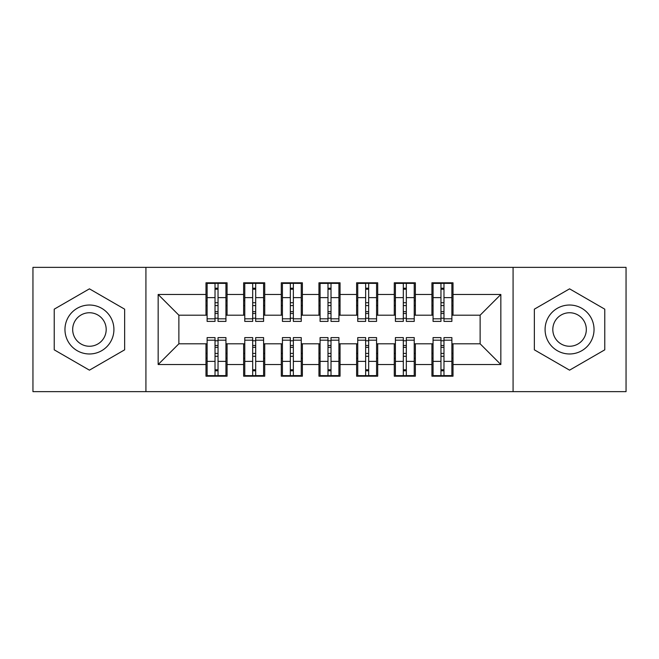 <?xml version="1.0" encoding="UTF-8"?>
<svg xmlns="http://www.w3.org/2000/svg" width="659" height="659" viewBox="0 0 659 659"><rect width="100%" height="100%" fill="white"/><g stroke="black" fill="none" stroke-linecap="round" stroke-linejoin="round"><path stroke-width="0.99" d="M513.081 391.635L626.05 391.635L626.05 267.365L513.081 267.365L513.081 391.635L145.919 391.635L145.919 267.365L32.95 267.365L32.95 391.635L145.919 391.635M443.977 353.413L440.962 353.413L443.977 353.413M406.323 353.413L403.308 353.413L406.323 353.413M368.661 353.413L365.654 353.413L368.661 353.413M327.993 305.587L331.007 305.587L327.993 305.587M331.007 353.413L327.993 353.413L331.007 353.413M290.339 305.587L293.346 305.587L290.339 305.587M293.346 353.413L290.339 353.413L293.346 353.413M252.677 305.587L255.692 305.587L252.677 305.587M255.692 353.413L252.677 353.413L255.692 353.413M513.081 267.365L145.919 267.365M207.115 315.191L178.869 315.191L158.16 294.482L158.16 364.518L205.987 364.518L205.987 376.198L227.075 376.198L227.075 364.518L243.641 364.518L243.641 376.198L264.729 376.198L264.729 364.518L281.302 364.518L281.302 376.198L302.39 376.198L302.39 364.518L318.956 364.518L318.956 376.198L340.044 376.198L340.044 364.518L356.61 364.518L356.61 376.198L377.698 376.198L377.698 364.518L394.271 364.518L394.271 376.198L415.359 376.198L415.359 364.518L431.925 364.518L431.925 376.198L453.013 376.198L453.013 343.809L480.131 343.809L480.131 315.191L451.885 315.191M158.16 294.482L205.987 294.482L205.987 315.191M480.131 315.191L500.84 294.482L453.013 294.482L453.013 282.802L431.925 282.802L431.925 294.482L415.359 294.482L415.359 282.802L394.271 282.802L394.271 294.482L377.698 294.482L377.698 282.802L356.61 282.802L356.61 294.482L340.044 294.482L340.044 282.802L318.956 282.802L318.956 294.482L302.39 294.482L302.39 282.802L281.302 282.802L281.302 294.482L264.729 294.482L264.729 282.802L243.641 282.802L243.641 294.482L227.075 294.482L227.075 282.802L205.987 282.802L205.987 294.482M500.84 294.482L500.84 364.518L453.013 364.518M415.359 364.518L415.359 343.809L433.054 343.809M431.925 364.518L431.925 343.809M453.013 294.482L453.013 315.191M377.698 364.518L377.698 343.809L395.4 343.809M394.271 364.518L394.271 343.809M431.925 294.482L431.925 315.191L414.231 315.191M415.359 294.482L415.359 315.191M340.044 364.518L340.044 343.809L357.746 343.809M356.61 364.518L356.61 343.809M394.271 294.482L394.271 315.191L376.569 315.191M377.698 294.482L377.698 315.191M302.39 364.518L302.39 343.809L320.085 343.809M318.956 364.518L318.956 343.809M356.61 294.482L356.61 315.191L338.915 315.191M340.044 294.482L340.044 315.191M264.729 364.518L264.729 343.809L282.431 343.809M281.302 364.518L281.302 343.809M318.956 294.482L318.956 315.191L301.254 315.191M302.39 294.482L302.39 315.191M227.075 364.518L227.075 343.809L244.769 343.809M243.641 364.518L243.641 343.809M281.302 294.482L281.302 315.191L263.6 315.191M264.729 294.482L264.729 315.191M215.023 305.587L218.038 305.587L215.023 305.587M158.16 364.518L178.869 343.809L207.115 343.809M205.987 364.518L205.987 343.809M243.641 294.482L243.641 315.191L225.946 315.191M227.075 294.482L227.075 315.191M124.642 309.17L89.435 288.84L54.227 309.17L54.227 349.83L89.435 370.16L124.642 349.83L124.642 309.17L124.642 349.83L89.435 370.16L54.227 349.83L54.227 309.17L89.435 288.84L124.642 309.17M534.358 309.17L534.358 349.83L569.565 370.16L604.773 349.83L604.773 309.17L569.565 288.84L534.358 309.17L569.565 288.84L604.773 309.17L604.773 349.83L569.565 370.16L534.358 349.83L534.358 309.17M178.869 315.191L178.869 343.809M433.054 315.191L431.925 315.191M395.4 315.191L394.271 315.191M357.746 315.191L356.61 315.191M320.085 315.191L318.956 315.191M282.431 315.191L281.302 315.191M244.769 315.191L243.641 315.191M225.946 343.809L227.075 343.809M263.6 343.809L264.729 343.809M301.254 343.809L302.39 343.809M338.915 343.809L340.044 343.809M376.569 343.809L377.698 343.809M414.231 343.809L415.359 343.809M451.885 343.809L453.013 343.809M500.84 364.518L480.131 343.809M207.115 283.181L225.946 283.181L207.115 283.181L207.115 321.403L215.023 321.403L215.023 283.329L225.946 283.378L225.946 321.403L218.038 321.403L218.038 283.378M215.023 288.222L218.038 288.222M215.023 318.239L218.038 318.239M218.038 313.511L215.023 313.511M215.023 311.658L218.038 311.658M227.075 300.693L225.946 300.693M227.075 305.587L225.946 305.587M207.115 300.693L205.987 300.693M207.115 305.587L205.987 305.587M225.946 375.819L207.115 375.819L225.946 375.819L225.946 337.597L218.038 337.597L218.038 375.671L207.115 375.622L207.115 337.597L215.023 337.597L215.023 375.622M218.038 370.778L215.023 370.778M218.038 340.761L215.023 340.761M215.023 345.489L218.038 345.489M218.038 347.342L215.023 347.342M205.987 358.307L207.115 358.307M205.987 353.413L207.115 353.413M225.946 358.307L227.075 358.307M225.946 353.413L227.075 353.413M218.038 353.413L215.023 353.413M244.769 283.181L263.6 283.181L244.769 283.181L244.769 321.403L252.677 321.403L252.677 283.329L263.6 283.378L263.6 321.403L255.692 321.403L255.692 283.378M252.677 288.222L255.692 288.222M252.677 318.239L255.692 318.239M255.692 313.511L252.677 313.511M252.677 311.658L255.692 311.658M264.729 300.693L263.6 300.693M264.729 305.587L263.6 305.587M244.769 300.693L243.641 300.693M244.769 305.587L243.641 305.587M282.431 283.181L301.254 283.181L282.431 283.181L282.431 321.403L290.339 321.403L290.339 283.329L301.254 283.378L301.254 321.403L293.346 321.403L293.346 283.378M290.339 288.222L293.346 288.222M290.339 318.239L293.346 318.239M293.346 313.511L290.339 313.511M290.339 311.658L293.346 311.658M302.39 300.693L301.254 300.693M302.39 305.587L301.254 305.587M282.431 300.693L281.302 300.693M282.431 305.587L281.302 305.587M320.085 283.181L338.915 283.181L320.085 283.181L320.085 321.403L327.993 321.403L327.993 283.329L338.915 283.378L338.915 321.403L331.007 321.403L331.007 283.378M327.993 288.222L331.007 288.222M327.993 318.239L331.007 318.239M331.007 313.511L327.993 313.511M327.993 311.658L331.007 311.658M340.044 300.693L338.915 300.693M340.044 305.587L338.915 305.587M320.085 300.693L318.956 300.693M320.085 305.587L318.956 305.587M357.746 283.181L376.569 283.181L357.746 283.181L357.746 321.403L365.654 321.403L365.654 283.329L376.569 283.378L376.569 321.403L368.661 321.403L368.661 283.378M365.654 288.222L368.661 288.222M365.654 318.239L368.661 318.239M368.661 313.511L365.654 313.511M365.654 311.658L368.661 311.658M377.698 300.693L376.569 300.693M377.698 305.587L376.569 305.587M357.746 300.693L356.61 300.693M357.746 305.587L356.61 305.587M365.654 305.587L368.661 305.587M263.6 375.819L244.769 375.819L263.6 375.819L263.6 337.597L255.692 337.597L255.692 375.671L244.769 375.622L244.769 337.597L252.677 337.597L252.677 375.622M255.692 370.778L252.677 370.778M255.692 340.761L252.677 340.761M252.677 345.489L255.692 345.489M255.692 347.342L252.677 347.342M243.641 358.307L244.769 358.307M243.641 353.413L244.769 353.413M263.6 358.307L264.729 358.307M263.6 353.413L264.729 353.413M301.254 375.819L282.431 375.819L301.254 375.819L301.254 337.597L293.346 337.597L293.346 375.671L282.431 375.622L282.431 337.597L290.339 337.597L290.339 375.622M293.346 370.778L290.339 370.778M293.346 340.761L290.339 340.761M290.339 345.489L293.346 345.489M293.346 347.342L290.339 347.342M281.302 358.307L282.431 358.307M281.302 353.413L282.431 353.413M301.254 358.307L302.39 358.307M301.254 353.413L302.39 353.413M338.915 375.819L320.085 375.819L338.915 375.819L338.915 337.597L331.007 337.597L331.007 375.671L320.085 375.622L320.085 337.597L327.993 337.597L327.993 375.622M331.007 370.778L327.993 370.778M331.007 340.761L327.993 340.761M327.993 345.489L331.007 345.489M331.007 347.342L327.993 347.342M318.956 358.307L320.085 358.307M318.956 353.413L320.085 353.413M338.915 358.307L340.044 358.307M338.915 353.413L340.044 353.413M376.569 375.819L357.746 375.819L376.569 375.819L376.569 337.597L368.661 337.597L368.661 375.671L357.746 375.622L357.746 337.597L365.654 337.597L365.654 375.622M368.661 370.778L365.654 370.778M368.661 340.761L365.654 340.761M365.654 345.489L368.661 345.489M368.661 347.342L365.654 347.342M356.61 358.307L357.746 358.307M356.61 353.413L357.746 353.413M376.569 358.307L377.698 358.307M376.569 353.413L377.698 353.413M89.435 305.026A24.474 24.474 0 0 0 64.961 329.5A24.474 24.474 0 0 0 89.435 353.974A24.474 24.474 0 0 0 113.916 329.5A24.474 24.474 0 0 0 89.435 305.026M89.435 312.745A16.755 16.755 0 0 0 72.679 329.5A16.755 16.755 0 0 0 89.435 346.255A16.755 16.755 0 0 0 106.19 329.5A16.755 16.755 0 0 0 89.435 312.745M569.565 305.026A24.474 24.474 0 0 0 545.084 329.5A24.474 24.474 0 0 0 569.565 353.974A24.474 24.474 0 0 0 594.039 329.5A24.474 24.474 0 0 0 569.565 305.026M569.565 312.745A16.755 16.755 0 0 0 552.81 329.5A16.755 16.755 0 0 0 569.565 346.255A16.755 16.755 0 0 0 586.321 329.5A16.755 16.755 0 0 0 569.565 312.745M395.4 283.181L414.231 283.181L395.4 283.181L395.4 321.403L403.308 321.403L403.308 283.329L414.231 283.378L414.231 321.403L406.323 321.403L406.323 283.378M403.308 288.222L406.323 288.222M403.308 318.239L406.323 318.239M406.323 313.511L403.308 313.511M403.308 311.658L406.323 311.658M415.359 300.693L414.231 300.693M415.359 305.587L414.231 305.587M395.4 300.693L394.271 300.693M395.4 305.587L394.271 305.587M403.308 305.587L406.323 305.587M414.231 375.819L395.4 375.819L414.231 375.819L414.231 337.597L406.323 337.597L406.323 375.671L395.4 375.622L395.4 337.597L403.308 337.597L403.308 375.622M406.323 370.778L403.308 370.778M406.323 340.761L403.308 340.761M403.308 345.489L406.323 345.489M406.323 347.342L403.308 347.342M394.271 358.307L395.4 358.307M394.271 353.413L395.4 353.413M414.231 358.307L415.359 358.307M414.231 353.413L415.359 353.413M433.054 283.181L451.885 283.181L433.054 283.181L433.054 321.403L440.962 321.403L440.962 283.329L451.885 283.378L451.885 321.403L443.977 321.403L443.977 283.378M440.962 288.222L443.977 288.222M440.962 318.239L443.977 318.239M443.977 313.511L440.962 313.511M440.962 311.658L443.977 311.658M453.013 300.693L451.885 300.693M453.013 305.587L451.885 305.587M433.054 300.693L431.925 300.693M433.054 305.587L431.925 305.587M440.962 305.587L443.977 305.587M451.885 375.819L433.054 375.819L451.885 375.819L451.885 337.597L443.977 337.597L443.977 375.671L433.054 375.622L433.054 337.597L440.962 337.597L440.962 375.622M443.977 370.778L440.962 370.778M443.977 340.761L440.962 340.761M440.962 345.489L443.977 345.489M443.977 347.342L440.962 347.342M431.925 358.307L433.054 358.307M431.925 353.413L433.054 353.413M451.885 358.307L453.013 358.307M451.885 353.413L453.013 353.413M207.115 283.378L215.023 283.378M218.038 318.816L225.946 318.816M218.038 297.621L225.946 297.621M207.115 318.816L215.023 318.816M207.115 297.621L215.023 297.621M215.023 302.712L218.038 302.712M215.023 289.21L218.038 289.21M225.946 375.622L218.038 375.622M215.023 340.184L207.115 340.184M215.023 361.379L207.115 361.379M225.946 340.184L218.038 340.184M225.946 361.379L218.038 361.379M218.038 356.288L215.023 356.288M218.038 369.79L215.023 369.79M244.769 283.378L252.677 283.378M255.692 318.816L263.6 318.816M255.692 297.621L263.6 297.621M244.769 318.816L252.677 318.816M244.769 297.621L252.677 297.621M252.677 302.712L255.692 302.712M252.677 289.21L255.692 289.21M282.431 283.378L290.339 283.378M293.346 318.816L301.254 318.816M293.346 297.621L301.254 297.621M282.431 318.816L290.339 318.816M282.431 297.621L290.339 297.621M290.339 302.712L293.346 302.712M290.339 289.21L293.346 289.21M320.085 283.378L327.993 283.378M331.007 318.816L338.915 318.816M331.007 297.621L338.915 297.621M320.085 318.816L327.993 318.816M320.085 297.621L327.993 297.621M327.993 302.712L331.007 302.712M327.993 289.21L331.007 289.21M357.746 283.378L365.654 283.378M368.661 318.816L376.569 318.816M368.661 297.621L376.569 297.621M357.746 318.816L365.654 318.816M357.746 297.621L365.654 297.621M365.654 302.712L368.661 302.712M365.654 289.21L368.661 289.21M263.6 375.622L255.692 375.622M252.677 340.184L244.769 340.184M252.677 361.379L244.769 361.379M263.6 340.184L255.692 340.184M263.6 361.379L255.692 361.379M255.692 356.288L252.677 356.288M255.692 369.79L252.677 369.79M301.254 375.622L293.346 375.622M290.339 340.184L282.431 340.184M290.339 361.379L282.431 361.379M301.254 340.184L293.346 340.184M301.254 361.379L293.346 361.379M293.346 356.288L290.339 356.288M293.346 369.79L290.339 369.79M338.915 375.622L331.007 375.622M327.993 340.184L320.085 340.184M327.993 361.379L320.085 361.379M338.915 340.184L331.007 340.184M338.915 361.379L331.007 361.379M331.007 356.288L327.993 356.288M331.007 369.79L327.993 369.79M376.569 375.622L368.661 375.622M365.654 340.184L357.746 340.184M365.654 361.379L357.746 361.379M376.569 340.184L368.661 340.184M376.569 361.379L368.661 361.379M368.661 356.288L365.654 356.288M368.661 369.79L365.654 369.79M395.4 283.378L403.308 283.378M406.323 318.816L414.231 318.816M406.323 297.621L414.231 297.621M395.4 318.816L403.308 318.816M395.4 297.621L403.308 297.621M403.308 302.712L406.323 302.712M403.308 289.21L406.323 289.21M414.231 375.622L406.323 375.622M403.308 340.184L395.4 340.184M403.308 361.379L395.4 361.379M414.231 340.184L406.323 340.184M414.231 361.379L406.323 361.379M406.323 356.288L403.308 356.288M406.323 369.79L403.308 369.79M433.054 283.378L440.962 283.378M443.977 318.816L451.885 318.816M443.977 297.621L451.885 297.621M433.054 318.816L440.962 318.816M433.054 297.621L440.962 297.621M440.962 302.712L443.977 302.712M440.962 289.21L443.977 289.21M451.885 375.622L443.977 375.622M440.962 340.184L433.054 340.184M440.962 361.379L433.054 361.379M451.885 340.184L443.977 340.184M451.885 361.379L443.977 361.379M443.977 356.288L440.962 356.288M443.977 369.79L440.962 369.79"/></g></svg>
